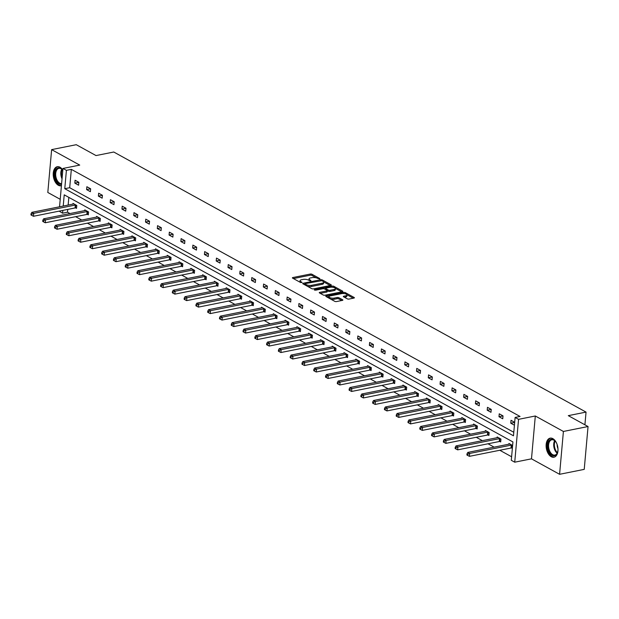 <?xml version="1.0" encoding="UTF-8"?>
<svg xmlns="http://www.w3.org/2000/svg" width="619" height="619" viewBox="0 0 619 619"><rect width="100%" height="100%" fill="white"/><g stroke="black" fill="none" stroke-linecap="round" stroke-linejoin="round"><path stroke-width="0.93" d="M319.714 279.03L319.868 278.612L311.991 274.271A1.223 0.441 5.1 0 0 310.281 274.055L292.864 277.544A1.223 0.441 5.1 0 0 292.392 277.838A1.223 0.441 5.1 0 0 292.64 278.148L300.517 282.481L302.049 282.419L300.857 281.653A3.915 1.408 5.1 0 1 300.053 280.686A3.915 1.408 5.1 0 1 301.577 279.726L303.031 279.432A3.915 1.408 5.1 0 1 308.494 280.121L310.715 280.833L310.87 280.407L309.856 279.85A3.915 1.408 5.1 0 1 309.051 278.883A3.915 1.408 5.1 0 1 310.576 277.923L312.03 277.629A3.915 1.408 5.1 0 1 317.493 278.318L319.714 279.03M551.25 456.714A9.718 5.741 78.7 0 1 546.136 446.593A9.718 5.741 78.7 0 1 550.144 438.151A9.718 5.741 78.7 0 1 552.86 438.654A9.718 5.741 78.7 0 1 557.974 448.767A9.718 5.741 78.7 0 1 553.959 457.217A9.718 5.741 78.7 0 1 551.25 456.714M61.428 185.685A9.718 5.741 78.7 0 1 61.064 185.777A9.718 5.741 78.7 0 1 58.356 185.282A9.718 5.741 78.7 0 1 53.242 175.162A9.718 5.741 78.7 0 1 57.25 166.72A9.718 5.741 78.7 0 1 59.966 167.215A9.718 5.741 78.7 0 1 62.821 170.078M559.584 474.301L563.406 431.458L535.311 415.991L531.489 458.834L559.584 474.301L584.228 469.372L588.05 426.53L568.296 415.651L586.046 412.099L113.764 152.019L96.022 155.57L76.276 144.699L51.632 149.628L47.81 192.47L60.213 199.303M588.05 426.53L563.406 431.458M347.321 298.845A1.223 0.441 5.1 0 0 349.023 299.062L353.913 298.079A1.223 0.441 5.1 0 0 354.393 297.785A1.223 0.441 5.1 0 0 354.138 297.484L345.394 292.663A1.223 0.441 5.1 0 0 343.684 292.447L326.267 295.936A1.223 0.441 5.1 0 0 325.787 296.23A1.223 0.441 5.1 0 0 326.043 296.54L334.786 301.352A1.223 0.441 5.1 0 0 336.496 301.569L342.4 300.385A1.223 0.441 5.1 0 0 342.88 300.091A1.223 0.441 5.1 0 0 342.624 299.782L338.879 297.724A1.223 0.441 5.1 0 0 337.169 297.507L334.245 298.095A3.273 1.176 5.1 0 1 330.77 297.94A3.273 1.176 5.1 0 1 329.006 296.71A3.273 1.176 5.1 0 1 330.283 295.913L341.742 293.615A3.273 1.176 5.1 0 1 345.216 293.77A3.273 1.176 5.1 0 1 346.988 295A3.273 1.176 5.1 0 1 345.712 295.797L343.8 296.184A1.223 0.441 5.1 0 0 343.321 296.486A1.223 0.441 5.1 0 0 343.576 296.787L347.321 298.845M59.548 206.792L62.968 168.453L79.727 165.103L51.632 149.628M62.968 168.453L66.403 170.349L64.771 188.702L513.476 435.799L515.116 417.446L518.552 419.342L514.729 462.184L511.294 460.296L512.934 441.943L64.221 194.838L63.215 206.057M515.116 417.446L520.045 416.463L71.332 169.358L66.403 170.349M535.311 415.991L518.552 419.342M330.856 285.382A1.223 0.441 5.1 0 0 331.335 285.088A1.223 0.441 5.1 0 0 331.08 284.786L322.337 279.966A1.223 0.441 5.1 0 0 320.627 279.749L303.209 283.239A1.223 0.441 5.1 0 0 302.73 283.541A1.223 0.441 5.1 0 0 302.985 283.842L311.728 288.655A1.223 0.441 5.1 0 0 313.438 288.872L330.856 285.382M333.865 286.318L342.609 291.131A1.223 0.441 5.1 0 1 342.864 291.433A1.223 0.441 5.1 0 1 342.384 291.735L324.967 295.217A1.223 0.441 5.1 0 1 323.257 295.008L319.512 292.942A1.223 0.441 5.1 0 1 319.265 292.64A1.223 0.441 5.1 0 1 319.744 292.338L326.809 290.93A1.223 0.441 5.1 0 0 327.281 290.628A1.223 0.441 5.1 0 0 327.033 290.326L324.549 288.957A1.223 0.441 5.1 0 0 322.839 288.74L315.489 290.218L314.444 289.646L332.155 286.102A1.223 0.441 5.1 0 1 333.865 286.318L333.757 287.464M584.909 424.796L586.046 412.099M499.85 441.486L500.694 441.951L500.949 439.057L497.173 436.975L497.111 437.695M476.282 428.503L477.133 428.975L477.388 426.073L473.612 424L473.55 424.719M452.721 415.527L453.565 415.991L453.82 413.097L450.044 411.024L449.982 411.743M429.153 402.551L430.004 403.015L430.259 400.122L426.483 398.04L426.421 398.768M405.592 389.575L406.435 390.04L406.691 387.146L402.915 385.064L402.853 385.792M382.024 376.6L382.875 377.064L383.13 374.17L379.354 372.089L379.292 372.808M358.463 363.624L359.306 364.088L359.562 361.194L355.786 359.113L355.724 359.832M334.894 350.648L335.738 351.112L336.001 348.218L332.225 346.137L332.155 346.857M311.334 337.664L312.177 338.136L312.433 335.235L308.657 333.161L308.595 333.881M287.765 324.689L288.609 325.153L288.872 322.259L285.096 320.185L285.026 320.905M264.205 311.713L265.048 312.177L265.303 309.283L261.528 307.202L261.466 307.929M240.636 298.737L241.48 299.201L241.743 296.308L237.967 294.226L237.897 294.946M217.076 285.761L217.919 286.226L218.174 283.332L214.398 281.25L214.336 281.97M193.507 272.786L194.351 273.25L194.614 270.356L190.838 268.275L190.768 268.994M169.946 259.81L170.79 260.274L171.045 257.38L167.269 255.299L167.207 256.018M146.378 246.826L147.221 247.298L147.484 244.397L143.709 242.323L143.639 243.043M122.817 233.85L123.661 234.315L123.916 231.421L120.14 229.339L120.078 230.067M99.249 220.875L100.092 221.339L100.355 218.445L96.579 216.364L96.51 217.091M75.688 207.899L76.532 208.363L76.787 205.469L73.011 203.388L72.949 204.108M68.833 197.376L68.144 205.075M67.757 209.408L67.51 212.201L69.962 213.555M75.634 216.681L81.747 220.047M87.418 223.165L93.531 226.531M99.202 229.657L105.307 233.023M110.987 236.149L117.092 239.507M122.771 242.633L128.876 245.998M134.547 249.124L140.66 252.482M146.332 255.608L152.436 258.974M158.116 262.1L164.221 265.466M169.9 268.584L176.005 271.95M181.677 275.076L187.789 278.442M193.461 281.568L199.566 284.926M205.245 288.052L211.35 291.417M217.029 294.543L223.134 297.901M228.806 301.027L234.918 304.393M240.59 307.519L246.695 310.885M252.374 314.011L258.479 317.369M264.158 320.495L270.263 323.861M275.935 326.987L282.047 330.345M287.719 333.471L293.824 336.837M299.503 339.963L305.608 343.321M311.287 346.447L317.392 349.812M323.064 352.938L329.176 356.304M334.848 359.43L340.953 362.788M346.632 365.914L352.737 369.28M358.416 372.406L364.521 375.764M370.193 378.89L376.306 382.256M381.977 385.382L388.09 388.747M393.761 391.866L399.866 395.232M405.546 398.357L411.65 401.723M417.322 404.849L423.435 408.207M429.106 411.333L435.219 414.699M440.89 417.825L446.995 421.183M452.675 424.309L458.78 427.675M464.451 430.801L470.564 434.167M476.235 437.285L482.348 440.651M488.02 443.777L494.124 447.142M499.804 450.268L511.611 456.768M87.465 214.391L88.316 214.855L88.571 211.961L84.795 209.88L84.733 210.599M111.033 227.366L111.877 227.831L112.132 224.937L108.356 222.855L108.294 223.575M134.594 240.342L135.445 240.806L135.7 237.913L131.924 235.831L131.862 236.551M158.162 253.318L159.006 253.782L159.269 250.888L155.485 248.807L155.423 249.527M181.723 266.294L182.574 266.758L182.829 263.864L179.053 261.783L178.992 262.51M205.291 279.27L206.135 279.734L206.398 276.84L202.614 274.759L202.552 275.486M228.852 292.245L229.703 292.717L229.959 289.816L226.183 287.742L226.121 288.462M252.42 305.229L253.264 305.693L253.527 302.799L249.751 300.718L249.681 301.438M275.981 318.205L276.832 318.669L277.088 315.775L273.312 313.694L273.25 314.413M299.55 331.18L300.393 331.645L300.656 328.751L296.88 326.67L296.811 327.389M323.118 344.156L323.961 344.621L324.217 341.727L320.441 339.645L320.379 340.373M346.679 357.132L347.522 357.596L347.785 354.702L344.009 352.621L343.94 353.348M370.247 370.108L371.091 370.572L371.346 367.678L367.57 365.605L367.508 366.324M393.808 383.084L394.651 383.556L394.914 380.654L391.138 378.58L391.069 379.3M417.376 396.067L418.22 396.531L418.475 393.638L414.699 391.556L414.637 392.276M440.937 409.043L441.78 409.507L442.043 406.613L438.267 404.532L438.198 405.252M464.505 422.019L465.349 422.483L465.604 419.589L461.828 417.508L461.766 418.227M488.066 434.995L488.909 435.459L489.172 432.565L485.397 430.484L485.327 431.211M512.617 445.479L508.957 443.459L508.895 444.187M512.354 448.373L511.634 447.97M67.51 212.201L62.581 213.191L59.161 211.133M531.489 458.834L514.729 462.184M62.829 210.398L62.581 213.191M71.332 169.358L69.699 187.712L513.793 432.279M69.699 187.712L64.771 188.702M514.42 425.214L510.768 423.195L511.023 420.301L514.683 422.32M502.76 418.792L498.984 416.711L499.247 413.817L503.023 415.898L502.76 418.792M490.975 412.3L487.199 410.219L487.463 407.325L491.238 409.407L490.975 412.3M479.199 405.809L475.423 403.735L475.678 400.841L479.454 402.915L479.199 405.809M467.415 399.325L463.639 397.243L463.894 394.349L467.67 396.431L467.415 399.325M455.63 392.833L451.855 390.759L452.118 387.858L455.894 389.939L455.63 392.833M443.846 386.349L440.07 384.267L440.333 381.374L444.109 383.455L443.846 386.349M432.07 379.857L428.294 377.776L428.549 374.882L432.325 376.963L432.07 379.857M420.286 373.373L416.51 371.292L416.765 368.398L420.541 370.472L420.286 373.373M408.501 366.881L404.725 364.8L404.981 361.906L408.764 363.987L408.501 366.881M396.717 360.39L392.941 358.316L393.204 355.422L396.98 357.496L396.717 360.39M384.941 353.906L381.165 351.824L381.42 348.93L385.196 351.012L384.941 353.906M373.156 347.414L369.381 345.34L369.636 342.439L373.412 344.52L373.156 347.414M361.372 340.93L357.596 338.848L357.852 335.955L361.635 338.036L361.372 340.93M349.588 334.438L345.812 332.357L346.075 329.463L349.851 331.544L349.588 334.438M337.812 327.954L334.036 325.873L334.291 322.979L338.067 325.052L337.812 327.954M326.027 321.462L322.251 319.381L322.507 316.487L326.283 318.568L326.027 321.462M314.243 314.97L310.467 312.897L310.723 310.003L314.498 312.077L314.243 314.97M302.459 308.486L298.683 306.405L298.946 303.511L302.722 305.593L302.459 308.486M290.682 301.995L286.907 299.921L287.162 297.019L290.938 299.101L290.682 301.995M278.898 295.511L275.122 293.429L275.378 290.535L279.154 292.617L278.898 295.511M267.114 289.019L263.338 286.937L263.593 284.044L267.369 286.125L267.114 289.019M255.33 282.535L251.554 280.453L251.817 277.56L255.593 279.633L255.33 282.535M243.553 276.043L239.77 273.962L240.033 271.068L243.809 273.149L243.553 276.043M231.769 269.551L227.993 267.478L228.249 264.584L232.024 266.657L231.769 269.551M219.985 263.067L216.209 260.986L216.464 258.092L220.24 260.173L219.985 263.067M208.201 256.576L204.425 254.502L204.688 251.6L208.464 253.682L208.201 256.576M196.424 250.091L192.641 248.01L192.904 245.116L196.68 247.198L196.424 250.091M184.64 243.6L180.864 241.518L181.119 238.624L184.895 240.706L184.64 243.6M172.856 237.116L169.08 235.034L169.335 232.14L173.111 234.214L172.856 237.116M161.072 230.624L157.296 228.543L157.559 225.649L161.335 227.73L161.072 230.624M149.287 224.132L145.511 222.059L145.775 219.157L149.55 221.238L149.287 224.132M137.511 217.648L133.735 215.567L133.99 212.673L137.766 214.754L137.511 217.648M125.727 211.156L121.951 209.075L122.206 206.181L125.982 208.263L125.727 211.156M113.942 204.672L110.167 202.591L110.43 199.697L114.206 201.779L113.942 204.672M102.158 198.181L98.382 196.099L98.645 193.205L102.421 195.287L102.158 198.181M90.382 191.697L86.606 189.615L86.861 186.721L90.637 188.795L90.382 191.697M78.598 185.205L74.822 183.123L75.077 180.23L78.853 182.311L78.598 185.205M74.822 183.123L78.853 182.319M86.606 189.615L90.637 188.803M98.382 196.099L102.421 195.295M110.167 202.591L114.206 201.786M121.951 209.075L125.982 208.27M133.735 215.567L137.766 214.762M145.511 222.059L149.55 221.246M157.296 228.543L161.335 227.738M169.08 235.034L173.111 234.222M180.864 241.518L184.895 240.714M192.641 248.01L196.68 247.205M204.425 254.502L208.464 253.689M216.209 260.986L220.24 260.181M227.993 267.478L232.024 266.665M239.77 273.962L243.809 273.157M251.554 280.453L255.593 279.641M263.338 286.937L267.369 286.133M275.122 293.429L279.154 292.625M286.907 299.921L290.938 299.109M298.683 306.405L302.722 305.6M310.467 312.897L314.498 312.084M322.251 319.381L326.283 318.576M334.036 325.873L338.067 325.06M345.812 332.357L349.851 331.552M357.596 338.848L361.628 338.044M369.381 345.34L373.412 344.528M381.165 351.824L385.196 351.019M392.941 358.316L396.98 357.503M404.725 364.8L408.757 363.995M416.51 371.292L420.541 370.487M428.294 377.776L432.325 376.971M440.07 384.267L444.109 383.463M451.855 390.759L455.886 389.947M463.639 397.243L467.67 396.439M475.423 403.735L479.454 402.923M487.199 410.219L491.238 409.414M498.984 416.711L503.023 415.906M510.768 423.195L514.675 422.413M309.051 278.883L308.943 280.036A3.915 1.408 5.1 0 0 309.051 280.43M300.053 280.686L299.952 281.838A3.915 1.408 5.1 0 0 300.06 282.225M316.278 277.846L311.891 275.432A1.223 0.441 5.1 0 0 310.181 275.215L293.414 278.573M304.958 284.028L303.759 284.268M330.206 285.514L323.567 281.862M321.795 280.686L305.314 283.595L305.152 284.02L306.227 284.608A3.915 1.408 5.1 0 0 311.697 285.297L322.143 283.208A3.915 1.408 5.1 0 0 323.675 282.249A3.915 1.408 5.1 0 0 322.87 281.281L321.795 280.686M305.082 284.786L304.981 283.804M307.349 286.241A3.915 1.408 5.1 0 0 311.597 286.458L311.697 285.297M323.675 282.249L323.567 283.401A3.915 1.408 5.1 0 1 322.042 284.361L311.597 286.458M335.312 288.33L341.734 291.866M320.286 293.367L326.7 292.083A1.223 0.441 5.1 0 0 327.18 291.789L327.281 290.628M324.217 288.825L325.64 288.539M334.136 289.46A3.273 1.176 5.1 0 0 335.413 288.663A3.273 1.176 5.1 0 0 333.641 287.433A3.273 1.176 5.1 0 0 330.167 287.278L326.128 288.083A1.223 0.441 5.1 0 0 325.648 288.384A1.223 0.441 5.1 0 0 325.904 288.686L328.387 290.056A1.223 0.441 5.1 0 0 330.097 290.272L334.136 289.46L334.028 290.621A3.273 1.176 5.1 0 0 335.305 289.816L335.413 288.663M334.028 290.621L329.989 291.425A1.223 0.441 5.1 0 1 328.279 291.216L327.281 290.659M333.734 287.456A1.223 0.441 5.1 0 0 332.457 287.216M346.988 295L346.88 296.153A3.273 1.176 5.1 0 1 345.611 296.958L344.35 297.213M329.006 296.71L328.898 297.871A3.273 1.176 5.1 0 0 328.96 298.149M330.708 299.109A3.273 1.176 5.1 0 0 334.144 299.256L334.245 298.095M341.75 300.517L338.779 298.884A1.223 0.441 5.1 0 0 337.069 298.668L334.144 299.256M329.076 296.509L326.817 296.965M345.147 293.754A1.223 0.441 5.1 0 0 344.11 293.561M353.263 298.211L346.926 294.721M73.854 203.852L73.754 203.906A1.246 0.449 -174.9 0 1 73.444 204.015L31.848 212.34L33.736 213.377L33.472 216.271L75.077 207.945A1.246 0.449 -174.9 0 1 75.495 207.907L76.57 207.876M31.809 214.189L31.051 213.772L30.95 214.932L31.708 215.35L31.809 214.189L33.736 213.377L75.332 205.051A1.246 0.449 -174.9 0 1 75.758 205.005L75.944 205.005M31.051 213.772L31.848 212.34M33.472 216.271L31.708 215.35M85.639 210.344L85.538 210.398A1.246 0.449 -174.9 0 1 85.229 210.499L43.632 218.824L45.52 219.869L45.257 222.763L86.853 214.437A1.246 0.449 -174.9 0 1 87.279 214.391L88.355 214.367M43.593 220.681L42.835 220.263L42.734 221.424L43.485 221.834L43.593 220.681L45.52 219.869L87.117 211.543A1.246 0.449 -174.9 0 1 87.534 211.497L87.728 211.489M42.835 220.263L43.632 218.824M45.257 222.763L43.485 221.834M97.423 216.828L97.322 216.882A1.246 0.449 -174.9 0 1 97.005 216.99L55.408 225.316L57.296 226.353L57.041 229.247L98.638 220.921A1.246 0.449 -174.9 0 1 99.063 220.882L100.139 220.851M55.37 227.165L54.619 226.747L54.518 227.908L55.269 228.326L55.37 227.165L57.296 226.353L98.893 218.027A1.246 0.449 -174.9 0 1 99.319 217.989L99.512 217.981M54.619 226.747L55.408 225.316M57.041 229.247L55.269 228.326M61.552 184.346A8.411 4.967 78.7 0 1 55.184 177.568A8.411 4.967 78.7 0 1 56.507 168.894A8.411 4.967 78.7 0 1 62.395 169.761A8.411 4.967 78.7 0 1 62.805 170.287M62.55 169.954A7.792 4.604 -101.3 0 0 58.913 168.353A7.792 4.604 -101.3 0 0 56.027 177.359A7.792 4.604 -101.3 0 0 61.614 183.673M57.915 166.65A9.656 5.71 -101.3 0 0 54.48 177.785A9.656 5.71 -101.3 0 0 61.436 185.615M557.99 449.03A8.411 4.967 78.7 0 1 557.533 452.427A8.411 4.967 78.7 0 1 552.752 455.623A8.411 4.967 78.7 0 1 548.078 448.999A8.411 4.967 78.7 0 1 549.409 440.326A8.411 4.967 78.7 0 1 555.289 441.192A8.411 4.967 78.7 0 1 557.007 444.156M555.444 441.386A7.792 4.604 -101.3 0 0 551.808 439.792A7.792 4.604 -101.3 0 0 548.921 448.79A7.792 4.604 -101.3 0 0 554.864 455.066A7.792 4.604 -101.3 0 0 557.611 452.187M557.146 444.535A5.548 3.273 -101.3 0 0 557.394 446.957A5.548 3.273 -101.3 0 0 557.967 448.628M550.809 438.09A9.656 5.71 -101.3 0 0 547.374 449.224A9.656 5.71 -101.3 0 0 554.601 457.023M109.207 223.32L109.106 223.374A1.246 0.449 -174.9 0 1 108.789 223.474L67.192 231.8L69.08 232.845L68.825 235.738L110.422 227.413A1.246 0.449 -174.9 0 1 110.84 227.366L111.923 227.343M67.154 233.657L66.403 233.239L66.295 234.4L67.053 234.81L67.154 233.657L69.08 232.845L110.677 224.519A1.246 0.449 -174.9 0 1 111.103 224.473L111.288 224.473M66.403 233.239L67.192 231.8M68.825 235.738L67.053 234.81M120.984 229.811L120.883 229.866A1.246 0.449 -174.9 0 1 120.573 229.966L78.977 238.292L80.865 239.329L80.602 242.222L122.206 233.897A1.246 0.449 -174.9 0 1 122.624 233.858L123.699 233.835M78.938 240.141L78.18 239.731L78.079 240.884L78.837 241.302L78.938 240.141L80.865 239.329L122.461 231.003A1.246 0.449 -174.9 0 1 122.887 230.964L123.073 230.957M78.18 239.731L78.977 238.292M80.602 242.222L78.837 241.302M132.768 236.296L132.667 236.35A1.246 0.449 -174.9 0 1 132.358 236.45L90.761 244.776L92.649 245.82L92.386 248.714L133.983 240.389A1.246 0.449 -174.9 0 1 134.408 240.342L135.484 240.319M90.722 246.633L89.964 246.215L89.863 247.376L90.614 247.793L90.722 246.633L92.649 245.82L134.246 237.495A1.246 0.449 -174.9 0 1 134.663 237.448L134.857 237.448M89.964 246.215L90.761 244.776M92.386 248.714L90.614 247.793M144.552 242.787L144.451 242.841A1.246 0.449 -174.9 0 1 144.134 242.942L102.537 251.268L104.425 252.304L104.17 255.206L145.767 246.88A1.246 0.449 -174.9 0 1 146.192 246.834L147.268 246.811M102.506 253.125L101.748 252.707L101.648 253.86L102.398 254.277L102.506 253.125L104.425 252.304L146.022 243.979A1.246 0.449 -174.9 0 1 146.448 243.94L146.641 243.932M101.748 252.707L102.537 251.268M104.17 255.206L102.398 254.277M156.336 249.271L156.236 249.325A1.246 0.449 -174.9 0 1 155.918 249.434L114.322 257.759L116.21 258.796L115.954 261.69L157.551 253.364A1.246 0.449 -174.9 0 1 157.969 253.326L159.052 253.295M114.283 259.609L113.532 259.191L113.424 260.351L114.182 260.769L114.283 259.609L116.21 258.796L157.806 250.471A1.246 0.449 -174.9 0 1 158.232 250.424L158.418 250.424M113.532 259.191L114.322 257.759M115.954 261.69L114.182 260.769M168.113 255.763L168.012 255.817A1.246 0.449 -174.9 0 1 167.703 255.918L126.106 264.243L127.994 265.288L127.731 268.182L169.335 259.856A1.246 0.449 -174.9 0 1 169.753 259.81L170.829 259.787M126.067 266.1L125.309 265.683L125.208 266.843L125.967 267.253L126.067 266.1L127.994 265.288L169.591 256.962A1.246 0.449 -174.9 0 1 170.016 256.916L170.202 256.908M125.309 265.683L126.106 264.243M127.731 268.182L125.967 267.253M179.897 262.247L179.796 262.301A1.246 0.449 -174.9 0 1 179.487 262.41L137.89 270.735L139.778 271.772L139.515 274.666L181.112 266.34A1.246 0.449 -174.9 0 1 181.537 266.302L182.613 266.271M137.851 272.584L137.093 272.167L136.992 273.327L137.743 273.745L137.851 272.584L139.778 271.772L181.375 263.446A1.246 0.449 -174.9 0 1 181.793 263.408L181.986 263.4M137.093 272.167L137.89 270.735M139.515 274.666L137.743 273.745M191.681 268.739L191.581 268.793A1.246 0.449 -174.9 0 1 191.263 268.894L149.666 277.219L151.554 278.264L151.299 281.158L192.896 272.832A1.246 0.449 -174.9 0 1 193.321 272.786L194.397 272.762M149.636 279.076L148.877 278.658L148.777 279.819L149.527 280.229L149.636 279.076L151.554 278.264L193.159 269.938A1.246 0.449 -174.9 0 1 193.577 269.892L193.77 269.892M148.877 278.658L149.666 277.219M151.299 281.158L149.527 280.229M203.465 275.231L203.365 275.285A1.246 0.449 -174.9 0 1 203.047 275.385L161.451 283.711L163.339 284.748L163.083 287.642L204.68 279.316A1.246 0.449 -174.9 0 1 205.106 279.277L206.181 279.254M161.412 285.56L160.661 285.15L160.553 286.303L161.311 286.721L161.412 285.56L163.339 284.748L204.935 276.422A1.246 0.449 -174.9 0 1 205.361 276.384L205.547 276.376M160.661 285.15L161.451 283.711M163.083 287.642L161.311 286.721M215.242 281.715L215.149 281.769A1.246 0.449 -174.9 0 1 214.832 281.877L173.235 290.195L175.123 291.24L174.868 294.133L216.464 285.808A1.246 0.449 -174.9 0 1 216.882 285.761L217.965 285.738M173.196 292.052L172.438 291.634L172.337 292.795L173.096 293.213L173.196 292.052L175.123 291.24L216.72 282.914A1.246 0.449 -174.9 0 1 217.145 282.868L217.331 282.868M172.438 291.634L173.235 290.195M174.868 294.133L173.096 293.213M227.026 288.206L226.925 288.261A1.246 0.449 -174.9 0 1 226.616 288.361L185.019 296.687L186.907 297.724L186.644 300.625L228.241 292.3A1.246 0.449 -174.9 0 1 228.666 292.253L229.742 292.23M184.98 298.544L184.222 298.126L184.122 299.279L184.872 299.697L184.98 298.544L186.907 297.724L228.504 289.398A1.246 0.449 -174.9 0 1 228.922 289.359L229.115 289.352M184.222 298.126L185.019 296.687M186.644 300.625L184.872 299.697M238.81 294.69L238.71 294.745A1.246 0.449 -174.9 0 1 238.4 294.853L196.796 303.178L198.684 304.215L198.428 307.109L240.025 298.784A1.246 0.449 -174.9 0 1 240.451 298.745L241.526 298.714M196.765 305.028L196.006 304.61L195.906 305.771L196.656 306.188L196.765 305.028L198.684 304.215L240.288 295.89A1.246 0.449 -174.9 0 1 240.706 295.843L240.899 295.843M196.006 304.61L196.796 303.178M198.428 307.109L196.656 306.188M250.594 301.182L250.494 301.236A1.246 0.449 -174.9 0 1 250.177 301.337L208.58 309.662L210.468 310.707L210.212 313.601L251.809 305.275A1.246 0.449 -174.9 0 1 252.235 305.229L253.31 305.206M208.541 311.519L207.791 311.102L207.682 312.262L208.441 312.672L208.541 311.519L210.468 310.707L252.065 302.382A1.246 0.449 -174.9 0 1 252.49 302.335L252.676 302.327M207.791 311.102L208.58 309.662M210.212 313.601L208.441 312.672M262.371 307.666L262.278 307.72A1.246 0.449 -174.9 0 1 261.961 307.829L220.364 316.154L222.252 317.191L221.997 320.085L263.593 311.759A1.246 0.449 -174.9 0 1 264.011 311.721L265.094 311.69M220.325 318.004L219.567 317.593L219.466 318.746L220.225 319.164L220.325 318.004L222.252 317.191L263.849 308.866A1.246 0.449 -174.9 0 1 264.274 308.827L264.46 308.819M219.567 317.593L220.364 316.154M221.997 320.085L220.225 319.164M274.155 314.158L274.055 314.212A1.246 0.449 -174.9 0 1 273.745 314.313L232.148 322.638L234.036 323.683L233.773 326.577L275.37 318.251A1.246 0.449 -174.9 0 1 275.795 318.205L276.871 318.181M232.11 324.495L231.351 324.077L231.251 325.238L232.001 325.648L232.11 324.495L234.036 323.683L275.633 315.357A1.246 0.449 -174.9 0 1 276.051 315.311L276.244 315.311M231.351 324.077L232.148 322.638M233.773 326.577L232.001 325.648M285.939 320.65L285.839 320.704A1.246 0.449 -174.9 0 1 285.529 320.804L243.925 329.13L245.813 330.167L245.557 333.061L287.154 324.735A1.246 0.449 -174.9 0 1 287.58 324.696L288.655 324.673M243.894 330.979L243.135 330.569L243.035 331.722L243.785 332.14L243.894 330.979L245.813 330.167L287.417 321.841A1.246 0.449 -174.9 0 1 287.835 321.803L288.028 321.795M243.135 330.569L243.925 329.13M245.557 333.061L243.785 332.14M297.724 327.134L297.623 327.188A1.246 0.449 -174.9 0 1 297.306 327.296L255.709 335.622L257.597 336.659L257.342 339.552L298.938 331.227A1.246 0.449 -174.9 0 1 299.364 331.18L300.439 331.157M255.67 337.471L254.92 337.053L254.811 338.214L255.57 338.632L255.67 337.471L257.597 336.659L299.194 328.333A1.246 0.449 -174.9 0 1 299.619 328.287L299.805 328.287M254.92 337.053L255.709 335.622M257.342 339.552L255.57 338.632M309.5 333.626L309.407 333.68A1.246 0.449 -174.9 0 1 309.09 333.78L267.493 342.106L269.381 343.143L269.126 346.044L310.723 337.719A1.246 0.449 -174.9 0 1 311.14 337.672L312.224 337.649M267.454 343.963L266.704 343.545L266.596 344.698L267.354 345.116L267.454 343.963L269.381 343.143L310.978 334.817A1.246 0.449 -174.9 0 1 311.403 334.778L311.589 334.771M266.704 343.545L267.493 342.106M269.126 346.044L267.354 345.116M321.284 340.11L321.184 340.164A1.246 0.449 -174.9 0 1 320.874 340.272L279.277 348.598L281.165 349.634L280.902 352.528L322.499 344.203A1.246 0.449 -174.9 0 1 322.925 344.164L324 344.133M279.239 350.447L278.48 350.029L278.38 351.19L279.138 351.607L279.239 350.447L281.165 349.634L322.762 341.309A1.246 0.449 -174.9 0 1 323.18 341.262L323.373 341.262M278.48 350.029L279.277 348.598M280.902 352.528L279.138 351.607M333.068 346.601L332.968 346.655A1.246 0.449 -174.9 0 1 332.658 346.756L291.054 355.082L292.942 356.126L292.686 359.02L334.283 350.694A1.246 0.449 -174.9 0 1 334.709 350.648L335.784 350.625M291.023 356.939L290.265 356.521L290.164 357.681L290.915 358.092L291.023 356.939L292.942 356.126L334.546 347.801A1.246 0.449 -174.9 0 1 334.964 347.754L335.158 347.746M290.265 356.521L291.054 355.082M292.686 359.02L290.915 358.092M344.853 353.093L344.752 353.139A1.246 0.449 -174.9 0 1 344.435 353.248L302.838 361.573L304.726 362.61L304.471 365.504L346.067 357.178A1.246 0.449 -174.9 0 1 346.493 357.14L347.569 357.109M302.799 363.423L302.049 363.013L301.94 364.165L302.699 364.583L302.799 363.423L304.726 362.61L346.323 354.285A1.246 0.449 -174.9 0 1 346.748 354.246L346.934 354.238M302.049 363.013L302.838 361.573M304.471 365.504L302.699 364.583M356.637 359.577L356.536 359.631A1.246 0.449 -174.9 0 1 356.219 359.732L314.622 368.057L316.51 369.102L316.255 371.996L357.852 363.67A1.246 0.449 -174.9 0 1 358.269 363.624L359.353 363.601M314.584 369.914L313.833 369.497L313.725 370.657L314.483 371.075L314.584 369.914L316.51 369.102L358.107 360.776A1.246 0.449 -174.9 0 1 358.533 360.73L358.718 360.73M313.833 369.497L314.622 368.057M316.255 371.996L314.483 371.075M368.413 366.069L368.313 366.123A1.246 0.449 -174.9 0 1 368.003 366.224L326.406 374.549L328.294 375.586L328.031 378.48L369.628 370.162A1.246 0.449 -174.9 0 1 370.054 370.116L371.129 370.092M326.368 376.398L325.609 375.988L325.509 377.141L326.267 377.559L326.368 376.398L328.294 375.586L369.891 367.26A1.246 0.449 -174.9 0 1 370.317 367.222L370.502 367.214M325.609 375.988L326.406 374.549M328.031 378.48L326.267 377.559M380.198 372.553L380.097 372.607A1.246 0.449 -174.9 0 1 379.787 372.715L338.183 381.041L340.079 382.078L339.816 384.972L381.412 376.646A1.246 0.449 -174.9 0 1 381.838 376.6L382.913 376.576M338.152 382.89L337.394 382.472L337.293 383.633L338.044 384.051L338.152 382.89L340.079 382.078L381.675 373.752A1.246 0.449 -174.9 0 1 382.093 373.706L382.287 373.706M337.394 382.472L338.183 381.041M339.816 384.972L338.044 384.051M391.982 379.045L391.881 379.099A1.246 0.449 -174.9 0 1 391.564 379.199L349.967 387.525L351.855 388.57L351.6 391.463L393.197 383.138A1.246 0.449 -174.9 0 1 393.622 383.091L394.698 383.068M349.928 389.382L349.178 388.964L349.07 390.117L349.828 390.535L349.928 389.382L351.855 388.57L393.452 380.244A1.246 0.449 -174.9 0 1 393.877 380.198L394.063 380.19M349.178 388.964L349.967 387.525M351.6 391.463L349.828 390.535M403.766 385.529L403.665 385.583A1.246 0.449 -174.9 0 1 403.348 385.691L361.751 394.017L363.639 395.054L363.384 397.947L404.981 389.622A1.246 0.449 -174.9 0 1 405.399 389.583L406.482 389.552M361.713 395.866L360.962 395.448L360.854 396.609L361.612 397.027L361.713 395.866L363.639 395.054L405.236 386.728A1.246 0.449 -174.9 0 1 405.662 386.682L405.847 386.682M360.962 395.448L361.751 394.017M363.384 397.947L361.612 397.027M415.542 392.02L415.442 392.075A1.246 0.449 -174.9 0 1 415.132 392.175L373.536 400.501L375.423 401.545L375.16 404.439L416.765 396.114A1.246 0.449 -174.9 0 1 417.183 396.067L418.258 396.044M373.497 402.358L372.739 401.94L372.638 403.101L373.396 403.511L373.497 402.358L375.423 401.545L417.02 393.22A1.246 0.449 -174.9 0 1 417.446 393.173L417.632 393.166M372.739 401.94L373.536 400.501M375.16 404.439L373.396 403.511M427.327 398.512L427.226 398.559A1.246 0.449 -174.9 0 1 426.917 398.667L385.32 406.993L387.208 408.029L386.945 410.923L428.541 402.598A1.246 0.449 -174.9 0 1 428.967 402.559L430.043 402.536M385.281 408.842L384.523 408.432L384.422 409.585L385.173 410.002L385.281 408.842L387.208 408.029L428.805 399.704A1.246 0.449 -174.9 0 1 429.222 399.665L429.416 399.657M384.523 408.432L385.32 406.993M386.945 410.923L385.173 410.002M439.111 404.996L439.01 405.05A1.246 0.449 -174.9 0 1 438.693 405.151L397.096 413.477L398.984 414.521L398.729 417.415L440.326 409.089A1.246 0.449 -174.9 0 1 440.751 409.043L441.827 409.02M397.058 415.334L396.307 414.916L396.199 416.076L396.957 416.494L397.058 415.334L398.984 414.521L440.581 406.196A1.246 0.449 -174.9 0 1 441.007 406.149L441.2 406.149M396.307 414.916L397.096 413.477M398.729 417.415L396.957 416.494M450.895 411.488L450.794 411.542A1.246 0.449 -174.9 0 1 450.477 411.643L408.88 419.968L410.768 421.005L410.513 423.907L452.11 415.581A1.246 0.449 -174.9 0 1 452.528 415.535L453.611 415.511M408.842 421.818L408.091 421.407L407.983 422.56L408.741 422.978L408.842 421.818L410.768 421.005L452.365 412.68A1.246 0.449 -174.9 0 1 452.791 412.641L452.976 412.633M408.091 421.407L408.88 419.968M410.513 423.907L408.741 422.978M462.672 417.972L462.571 418.026A1.246 0.449 -174.9 0 1 462.261 418.135L420.665 426.46L422.553 427.497L422.29 430.391L463.894 422.065A1.246 0.449 -174.9 0 1 464.312 422.019L465.387 421.996M420.626 428.309L419.868 427.891L419.767 429.052L420.525 429.47L420.626 428.309L422.553 427.497L464.149 419.171A1.246 0.449 -174.9 0 1 464.575 419.125L464.761 419.125M419.868 427.891L420.665 426.46M422.29 430.391L420.525 429.47M474.456 424.464L474.355 424.518A1.246 0.449 -174.9 0 1 474.046 424.619L432.449 432.944L434.337 433.989L434.074 436.882L475.671 428.557A1.246 0.449 -174.9 0 1 476.096 428.51L477.172 428.487M432.41 434.801L431.652 434.383L431.551 435.544L432.302 435.954L432.41 434.801L434.337 433.989L475.934 425.663A1.246 0.449 -174.9 0 1 476.351 425.617L476.545 425.609M431.652 434.383L432.449 432.944M434.074 436.882L432.302 435.954M486.24 430.948L486.139 431.002A1.246 0.449 -174.9 0 1 485.822 431.11L444.225 439.436L446.113 440.473L445.858 443.366L487.455 435.041A1.246 0.449 -174.9 0 1 487.88 435.002L488.956 434.971M444.187 441.285L443.436 440.867L443.336 442.028L444.086 442.446L444.187 441.285L446.113 440.473L487.71 432.147A1.246 0.449 -174.9 0 1 488.136 432.101L488.329 432.101M443.436 440.867L444.225 439.436M445.858 443.366L444.086 442.446M498.024 437.44L497.924 437.494A1.246 0.449 -174.9 0 1 497.606 437.594L456.01 445.92L457.898 446.964L457.642 449.858L499.239 441.533A1.246 0.449 -174.9 0 1 499.657 441.486L500.74 441.463M455.971 447.777L455.22 447.359L455.112 448.52L455.87 448.93L455.971 447.777L457.898 446.964L499.494 438.639A1.246 0.449 -174.9 0 1 499.92 438.592L500.106 438.585M455.22 447.359L456.01 445.92M457.642 449.858L455.87 448.93M509.801 443.931L509.7 443.978A1.246 0.449 -174.9 0 1 509.391 444.086L467.794 452.412L469.682 453.448L469.419 456.342L511.023 448.017A1.246 0.449 -174.9 0 1 511.441 447.978L512.393 447.955M467.755 454.261L466.997 453.851L466.896 455.004L467.654 455.422L467.755 454.261L469.682 453.448L511.279 445.123A1.246 0.449 -174.9 0 1 511.704 445.084L511.89 445.076M466.997 453.851L467.794 452.412M469.419 456.342L467.654 455.422M319.837 278.999L319.868 278.612M301.84 282.597L301.871 282.21M310.839 280.802L310.87 280.407M309.771 280.778L309.856 279.85M300.772 282.581L300.857 281.653M292.802 278.233L292.864 277.544M310.181 275.215L310.281 274.055M311.891 275.432L311.991 274.271M303.148 283.928L303.209 283.239M320.557 280.546L320.627 279.749M322.251 280.933L322.337 279.966M331.033 285.336L331.08 284.786M305.066 284.988L305.152 284.02M306.142 285.576L306.227 284.608M322.042 284.361L322.143 283.208M342.562 291.688L342.609 291.131M319.683 293.035L319.744 292.338M326.7 292.083L326.809 290.93M314.406 290.118L314.444 289.646M332.055 287.177L332.155 286.102M325.818 289.653L325.904 288.686M328.279 291.216L328.387 290.056M329.989 291.425L330.097 290.272M343.738 296.872L343.8 296.184M345.611 296.958L345.712 295.797M337.069 298.668L337.169 297.507M338.779 298.884L338.879 297.724M342.578 300.339L342.624 299.782M326.205 296.625L326.267 295.936M343.584 293.514L343.684 292.447M345.294 293.793L345.394 292.663M354.091 298.033L354.138 297.484M75.077 207.945L75.332 205.051M75.495 207.907L75.758 205.005M86.853 214.437L87.117 211.543M87.279 214.391L87.534 211.497M98.638 220.921L98.893 218.027M99.063 220.882L99.319 217.989M62.047 178.829A7.792 4.604 78.7 0 1 61.165 176.33A7.792 4.604 78.7 0 1 61.753 169.196M62.21 169.598A7.536 4.449 -101.3 0 0 61.799 176.191A7.536 4.449 -101.3 0 0 62.163 177.444M557.162 453.193A7.792 4.604 78.7 0 1 554.059 447.769A7.792 4.604 78.7 0 1 554.647 440.635M555.104 441.03A7.536 4.449 -101.3 0 0 554.694 447.622A7.536 4.449 -101.3 0 0 557.425 452.651M110.422 227.413L110.677 224.519M110.84 227.366L111.103 224.473M122.206 233.897L122.461 231.003M122.624 233.858L122.887 230.964M133.983 240.389L134.246 237.495M134.408 240.342L134.663 237.448M145.767 246.88L146.022 243.979M146.192 246.834L146.448 243.94M157.551 253.364L157.806 250.471M157.969 253.326L158.232 250.424M169.335 259.856L169.591 256.962M169.753 259.81L170.016 256.916M181.112 266.34L181.375 263.446M181.537 266.302L181.793 263.408M192.896 272.832L193.159 269.938M193.321 272.786L193.577 269.892M204.68 279.316L204.935 276.422M205.106 279.277L205.361 276.384M216.464 285.808L216.72 282.914M216.882 285.761L217.145 282.868M228.241 292.3L228.504 289.398M228.666 292.253L228.922 289.359M240.025 298.784L240.288 295.89M240.451 298.745L240.706 295.843M251.809 305.275L252.065 302.382M252.235 305.229L252.49 302.335M263.593 311.759L263.849 308.866M264.011 311.721L264.274 308.827M275.37 318.251L275.633 315.357M275.795 318.205L276.051 315.311M287.154 324.735L287.417 321.841M287.58 324.696L287.835 321.803M298.938 331.227L299.194 328.333M299.364 331.18L299.619 328.287M310.723 337.719L310.978 334.817M311.14 337.672L311.403 334.778M322.499 344.203L322.762 341.309M322.925 344.164L323.18 341.262M334.283 350.694L334.546 347.801M334.709 350.648L334.964 347.754M346.067 357.178L346.323 354.285M346.493 357.14L346.748 354.246M357.852 363.67L358.107 360.776M358.269 363.624L358.533 360.73M369.628 370.162L369.891 367.26M370.054 370.116L370.317 367.222M381.412 376.646L381.675 373.752M381.838 376.6L382.093 373.706M393.197 383.138L393.452 380.244M393.622 383.091L393.877 380.198M404.981 389.622L405.236 386.728M405.399 389.583L405.662 386.682M416.765 396.114L417.02 393.22M417.183 396.067L417.446 393.173M428.541 402.598L428.805 399.704M428.967 402.559L429.222 399.665M440.326 409.089L440.581 406.196M440.751 409.043L441.007 406.149M452.11 415.581L452.365 412.68M452.528 415.535L452.791 412.641M463.894 422.065L464.149 419.171M464.312 422.019L464.575 419.125M475.671 428.557L475.934 425.663M476.096 428.51L476.351 425.617M487.455 435.041L487.71 432.147M487.88 435.002L488.136 432.101M499.239 441.533L499.494 438.639M499.657 441.486L499.92 438.592M511.023 448.017L511.279 445.123M511.441 447.978L511.704 445.084M325.548 289.514L325.648 288.384"/></g></svg>
